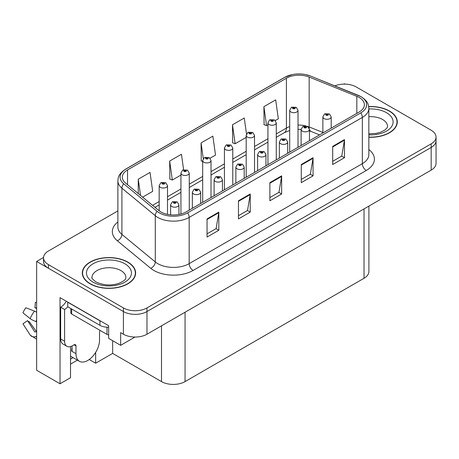 <?xml version="1.0" encoding="UTF-8"?>
<svg xmlns="http://www.w3.org/2000/svg" width="459" height="459" viewBox="0 0 459 459"><rect width="100%" height="100%" fill="white"/><g stroke="black" fill="none" stroke-linecap="round" stroke-linejoin="round"><path stroke-width="0.69" d="M70.52 346.568L70.52 377.723L60.037 383.776L60.037 297.633L108.645 325.695L108.645 338.392L120.66 345.329L120.66 332.632L123.408 334.221A16.656 9.616 0 0 0 146.972 334.221L431.173 170.14A16.656 9.616 0 0 0 436.05 163.335L436.05 140.666A16.656 9.616 0 0 1 431.173 147.465A16.656 9.616 0 0 0 436.05 140.666L436.05 137.04A16.656 9.616 0 0 0 431.173 130.236L356.173 86.94A16.656 9.616 0 0 0 334.841 85.862M135.021 337.038L120.66 345.329M345.025 84.129L344.393 83.767L343.762 84.129M117.883 210.911L48.413 251.021A16.656 9.616 0 0 0 43.536 257.82A16.656 9.616 0 0 0 48.413 264.625L123.408 307.92A16.656 9.616 0 0 0 146.972 307.92L146.972 311.552L431.173 147.465L146.972 311.552A16.656 9.616 0 0 1 123.408 311.552A16.656 9.616 0 0 0 146.972 311.552L146.972 334.221M60.037 383.776L36.634 370.264L36.634 261.452L123.408 311.552L48.413 268.251A16.656 9.616 0 0 1 43.536 261.452L43.536 257.82M43.548 257.459L36.634 261.452M368.904 206.085L368.904 271.47A16.656 9.616 180 0 1 364.027 278.274L185.057 381.601A16.656 9.616 180 0 1 161.499 381.601L112.65 353.401L112.65 340.704M112.65 353.401L95.65 363.212L95.65 352.409M89.235 359.512L95.65 363.212M70.52 364.119L77.422 360.137M70.52 359.104A17.769 10.259 120 0 0 72.987 357.578M368.847 137.252A26.656 15.388 0 0 0 397.276 121.893A26.656 15.388 0 0 0 389.473 111.015A26.656 15.388 0 0 0 368.697 106.545M127.809 262.083A26.656 15.388 0 0 0 98.76 258.75A26.656 15.388 0 0 0 82.304 272.967A26.656 15.388 0 0 0 90.113 283.846A26.656 15.388 0 0 0 119.162 287.185A26.656 15.388 0 0 0 135.617 272.967A26.656 15.388 0 0 0 127.809 262.083M82.586 274.379A26.656 15.388 0 0 0 82.494 274.78M359.196 97.48A17.769 10.259 180 0 1 364.4 104.732A17.769 10.259 180 0 1 359.196 111.99L186.038 211.96A17.769 10.259 180 0 1 158.917 210.589L125.542 183.072A17.769 10.259 180 0 1 122.329 177.185A17.769 10.259 180 0 1 127.533 169.933L286.399 78.208A17.769 10.259 180 0 1 309.159 77.06L356.827 96.333A17.769 10.259 180 0 1 359.196 97.48M360.768 96.574A19.989 11.544 0 0 0 358.1 95.283L310.433 76.01A19.989 11.544 0 0 0 305.631 74.582A19.989 11.544 0 0 0 292.303 74.582A19.989 11.544 0 0 0 284.832 77.301L125.961 169.027A19.989 11.544 0 0 0 123.723 183.807L157.098 211.329A19.989 11.544 0 0 0 187.611 212.867L360.768 112.897A19.989 11.544 0 0 0 360.768 96.574M207.043 218.92L207.043 237.056L218.823 230.257L218.823 212.121L207.043 218.92M207.043 233.838L216.12 228.599L218.777 212.724A4.441 2.565 -120 0 0 218.823 212.121M216.04 228.645L218.823 230.257M238.456 200.784L238.456 218.92L250.235 212.121L250.235 193.985L238.456 200.784M238.456 215.701L247.527 210.463L250.189 194.587A4.441 2.565 -120 0 0 250.235 193.985M247.453 210.515L250.235 212.121M332.695 146.381L332.695 164.517L344.474 157.712L344.474 139.576L332.695 146.381M332.695 161.298L341.766 156.06L344.428 140.179A4.441 2.565 -120 0 0 344.474 139.576M341.685 156.106L344.474 157.712M301.282 164.517L301.282 182.648L313.061 175.849L313.061 157.712L301.282 164.517M301.282 179.435L310.353 174.196L313.015 158.315A4.441 2.565 -120 0 0 313.061 157.712M310.273 174.242L313.061 175.849M269.869 182.648L269.869 200.784L281.648 193.985L281.648 175.849L269.869 182.648M269.869 197.571L278.94 192.332L281.602 176.451A4.441 2.565 -120 0 0 281.648 175.849M278.86 192.378L281.648 193.985M146.972 307.92L431.173 143.839A16.656 9.616 0 0 0 436.05 137.04M142.629 197.163L152.692 191.351L150.03 172.406L138.251 179.205L138.251 193.555M246.512 133.988L244.268 117.997L232.489 124.796L232.679 142.824M275.337 120.545L278.338 118.812L275.681 99.861L263.902 106.66L264.091 124.687M183.611 169.721L181.443 154.27L169.664 161.069L169.853 179.096M210.079 158.223L215.518 155.079L212.856 136.134L201.076 142.933L201.266 160.96M202.683 161.488L201.076 160.891M201.076 142.933L203.28 158.636M232.489 124.796L235.146 143.747L246.19 137.373M235.146 143.747L232.489 142.755M263.902 106.66L266.559 125.611L267.941 124.814M266.559 125.611L263.902 124.618M169.664 161.069L172.326 180.02L180.932 175.051M172.326 180.02L169.664 179.021M138.251 179.205L140.529 195.431M135.428 274.78A26.656 15.388 0 0 0 135.336 274.379M397.092 123.712A26.656 15.388 0 0 0 397.001 123.31M167.506 214.37L167.506 185.637A4.165 2.404 180 0 1 164.936 187.863A4.165 2.404 180 0 1 160.398 187.341A4.165 2.404 180 0 1 159.175 185.637L160.839 182.751A2.777 1.67 57.8 0 1 162.32 182.831A1.388 0.803 0 0 0 162.36 183.939A1.388 0.803 0 0 0 164.322 183.939A1.388 0.803 0 0 0 164.322 182.808A1.388 0.803 0 0 0 162.406 182.78L162.968 183.135A0.557 0.321 180 0 1 163.553 183.669A0.557 0.321 180 0 1 162.951 183.6L162.32 182.831M162.968 183.611L162.968 183.135M162.406 182.78A2.777 1.532 -117.9 0 0 161.109 182.596A2.777 1.532 -117.9 0 0 160.983 182.671M162.951 183.6A0.557 0.321 180 0 1 162.934 183.158M178.935 214.468L178.935 204.794A4.165 2.404 180 0 1 176.365 207.015A4.165 2.404 180 0 1 171.827 206.493A4.165 2.404 180 0 1 170.605 204.794L172.263 201.903A2.777 1.67 57.8 0 1 173.743 201.989A1.388 0.803 0 0 0 173.789 203.096A1.388 0.803 0 0 0 175.751 203.096A1.388 0.803 0 0 0 175.751 201.96A1.388 0.803 0 0 0 173.829 201.937L174.391 202.293A0.557 0.321 180 0 1 174.982 202.826A0.557 0.321 180 0 1 174.357 202.31L173.743 201.989M174.391 202.763L174.391 202.293M173.829 201.937A2.777 1.532 -117.9 0 0 172.532 201.748A2.777 1.532 -117.9 0 0 172.412 201.828M174.357 202.746L174.357 202.31M189.263 210.102L189.263 173.083A4.165 2.404 180 0 1 186.687 175.304A4.165 2.404 180 0 1 182.148 174.781A4.165 2.404 180 0 1 180.932 173.083L182.59 170.191A2.777 1.67 57.8 0 1 184.07 170.272A1.388 0.803 0 0 0 184.116 171.379A1.388 0.803 0 0 0 186.079 171.379A1.388 0.803 0 0 0 186.079 170.249A1.388 0.803 0 0 0 184.157 170.22L184.719 170.576A0.557 0.321 180 0 1 185.31 171.109A0.557 0.321 180 0 1 184.702 171.041L184.07 170.272M184.719 171.052L184.719 170.576M184.157 170.22A2.777 1.532 -117.9 0 0 182.86 170.037A2.777 1.532 -117.9 0 0 182.739 170.117M184.702 171.041A0.557 0.321 180 0 1 184.684 170.599M211.014 197.542L211.014 160.524A4.165 2.404 180 0 1 208.443 162.744A4.165 2.404 180 0 1 203.905 162.222A4.165 2.404 180 0 1 202.683 160.524L204.347 157.632A2.777 1.67 57.8 0 1 205.827 157.712A1.388 0.803 0 0 0 205.867 158.82A1.388 0.803 0 0 0 207.829 158.82A1.388 0.803 0 0 0 207.829 157.689A1.388 0.803 0 0 0 205.913 157.661L206.475 158.016A0.557 0.321 180 0 1 207.061 158.55A0.557 0.321 180 0 1 206.441 158.039L205.827 157.712M206.475 158.493L206.475 158.016M205.913 157.661A2.777 1.532 -117.9 0 0 204.611 157.477A2.777 1.532 -117.9 0 0 204.49 157.557M206.441 158.47L206.441 158.039M232.765 184.983L232.765 147.964A4.165 2.404 180 0 1 230.194 150.185A4.165 2.404 180 0 1 225.656 149.663A4.165 2.404 180 0 1 224.44 147.964L226.098 145.073A2.777 1.67 57.8 0 1 227.578 145.153A1.388 0.803 0 0 0 227.618 146.26A1.388 0.803 0 0 0 229.586 146.26A1.388 0.803 0 0 0 229.586 145.13A1.388 0.803 0 0 0 227.664 145.107L228.226 145.457A0.557 0.321 180 0 1 228.811 145.991A0.557 0.321 180 0 1 228.192 145.48L227.578 145.153M228.226 145.933L228.226 145.457M227.664 145.107A2.777 1.532 -117.9 0 0 226.367 144.918A2.777 1.532 -117.9 0 0 226.241 144.998M228.192 145.91L228.192 145.48M200.686 203.503L200.686 192.235A4.165 2.404 180 0 1 198.116 194.455A4.165 2.404 180 0 1 193.578 193.939A4.165 2.404 180 0 1 192.355 192.235L194.019 189.343A2.777 1.67 57.8 0 1 195.5 189.429A1.388 0.803 0 0 0 195.54 190.537A1.388 0.803 0 0 0 197.502 190.537A1.388 0.803 0 0 0 197.502 189.401A1.388 0.803 0 0 0 195.586 189.378L196.148 189.733A0.557 0.321 180 0 1 196.733 190.267A0.557 0.321 180 0 1 196.131 190.198L196.148 189.733M195.586 189.378A2.777 1.532 -117.9 0 0 194.283 189.188A2.777 1.532 -117.9 0 0 194.163 189.269M196.113 190.187L195.5 189.429M196.131 190.198A0.557 0.321 180 0 1 196.113 189.751M222.437 190.944L222.437 179.676A4.165 2.404 180 0 1 219.867 181.896A4.165 2.404 180 0 1 215.328 181.38A4.165 2.404 180 0 1 214.112 179.676L215.77 176.784A2.777 1.67 57.8 0 1 217.25 176.87A1.388 0.803 0 0 0 217.291 177.977A1.388 0.803 0 0 0 219.259 177.977A1.388 0.803 0 0 0 219.259 176.841A1.388 0.803 0 0 0 217.337 176.818L217.899 177.174A0.557 0.321 180 0 1 218.49 177.708A0.557 0.321 180 0 1 217.864 177.191L217.25 176.87M217.899 177.644L217.899 177.174M217.337 176.818A2.777 1.532 -117.9 0 0 216.04 176.635A2.777 1.532 -117.9 0 0 215.914 176.709M217.864 177.627L217.864 177.191M244.194 178.385L244.194 167.116A4.165 2.404 180 0 1 241.623 169.342A4.165 2.404 180 0 1 237.085 168.82A4.165 2.404 180 0 1 235.863 167.116L237.527 164.23A2.777 1.67 57.8 0 1 239.007 164.311A1.388 0.803 0 0 0 239.047 165.418A1.388 0.803 0 0 0 241.009 165.418A1.388 0.803 0 0 0 241.009 164.282A1.388 0.803 0 0 0 239.087 164.259L239.655 164.615A0.557 0.321 180 0 1 240.241 165.148A0.557 0.321 180 0 1 239.632 165.079L239.007 164.311M239.655 165.085L239.655 164.615M239.087 164.259A2.777 1.532 -117.9 0 0 237.791 164.075A2.777 1.532 -117.9 0 0 237.67 164.15M239.632 165.079A0.557 0.321 180 0 1 239.621 164.632M265.945 165.825L265.945 154.557A4.165 2.404 180 0 1 263.374 156.783A4.165 2.404 180 0 1 258.836 156.261A4.165 2.404 180 0 1 257.614 154.557L259.278 151.671A2.777 1.67 57.8 0 1 260.758 151.751A1.388 0.803 0 0 0 260.798 152.858A1.388 0.803 0 0 0 262.76 152.858A1.388 0.803 0 0 0 262.76 151.728A1.388 0.803 0 0 0 260.844 151.699L261.406 152.055A0.557 0.321 180 0 1 261.991 152.589A0.557 0.321 180 0 1 261.389 152.52L261.406 152.055M260.844 151.699A2.777 1.532 -117.9 0 0 259.547 151.516A2.777 1.532 -117.9 0 0 259.421 151.59M261.372 152.508L260.758 151.751M261.389 152.52A0.557 0.321 180 0 1 261.372 152.078M75.976 345.966L74.014 344.829A2.777 1.601 -60 0 1 75.402 344.692A2.777 1.601 -60 0 1 75.976 345.966L75.976 353.671A16.656 9.616 120 0 0 79.43 361.296A16.656 9.616 120 0 0 87.755 360.47A16.656 9.616 120 0 0 99.534 340.067L99.534 332.362A2.777 1.601 -60 0 1 100.114 330.428M72.052 350.951L71.661 351.175L72.052 351.405L72.052 345.954M71.661 351.175A16.656 9.616 -60 0 1 72.052 347.469M36.634 331.53A6.11 4.854 -37.9 0 0 35.945 331.725L35.251 331.955A0.557 0.442 142.1 0 1 34.723 331.811L27.511 320.652A7.619 4.401 120 0 0 29.25 321.656L36.41 331.587M36.634 308.764A7.619 4.401 120 0 0 34.93 307.805L36.634 307.891M27.511 320.652L22.95 323.813L30.162 334.972A6.11 4.854 -37.9 0 0 30.357 335.248A6.11 4.854 -37.9 0 0 35.945 336.522L36.634 336.292M36.634 312.24A6.11 1.142 37.7 0 0 34.505 311.11L25.87 307.765A12.772 7.373 120 0 0 22.95 312.826L30.162 318.632A6.11 1.142 -157.7 0 0 35.945 321.552L36.634 321.799M36.634 302.338L35.383 302.274L34.93 307.805M74.014 344.829L72.442 345.736A11.108 6.415 -60 0 1 66.894 346.287L62.963 344.021A11.108 6.415 -60 0 1 60.663 338.937L60.663 307.197A11.108 6.415 120 0 0 66.274 301.236M67.823 306.796A11.108 6.415 -60 0 1 64.593 309.464L60.663 307.197M66.894 346.287A11.108 6.415 -60 0 1 64.593 341.203L64.593 309.464M101.405 321.512A11.108 6.415 180 0 1 99.93 320.801L67.731 302.211A11.108 6.415 0 0 0 67.857 302.148M99.93 320.801L99.93 325.333A11.108 6.415 0 0 0 108.645 327.192M67.731 302.211L67.731 306.744L99.93 325.333M368.72 106.706A26.375 15.227 180 0 1 389.272 111.13A26.375 15.227 180 0 1 397.001 121.893A26.375 15.227 180 0 1 368.847 137.092M127.613 262.198A26.375 15.227 180 0 1 135.336 272.967A26.375 15.227 180 0 1 119.053 287.036A26.375 15.227 180 0 1 90.308 283.737A26.375 15.227 180 0 1 82.586 272.967A26.375 15.227 180 0 1 98.869 258.899A26.375 15.227 180 0 1 127.613 262.198M108.645 334.858A2.777 1.601 180 0 1 106.999 334.399L71.661 313.996A2.777 1.601 180 0 1 70.847 312.866L70.847 308.54M254.521 172.423L254.521 135.405A4.165 2.404 180 0 1 251.951 137.625A4.165 2.404 180 0 1 247.412 137.103A4.165 2.404 180 0 1 246.19 135.405L247.849 132.513A2.777 1.67 57.8 0 1 249.329 132.594A1.388 0.803 0 0 0 249.375 133.701A1.388 0.803 0 0 0 251.337 133.701A1.388 0.803 0 0 0 251.337 132.571A1.388 0.803 0 0 0 249.415 132.548L249.977 132.898A0.557 0.321 180 0 1 250.568 133.431A0.557 0.321 180 0 1 249.943 132.921L249.329 132.594M249.977 133.374L249.977 132.898M249.415 132.548A2.777 1.532 -117.9 0 0 248.118 132.358A2.777 1.532 -117.9 0 0 247.998 132.439M249.943 133.351L249.943 132.921M276.272 159.864L276.272 122.846A4.165 2.404 180 0 1 273.702 125.066A4.165 2.404 180 0 1 269.163 124.544A4.165 2.404 180 0 1 267.941 122.846L269.605 119.954A2.777 1.67 57.8 0 1 271.085 120.034A1.388 0.803 0 0 0 271.126 121.142A1.388 0.803 0 0 0 273.088 121.142A1.388 0.803 0 0 0 273.088 120.011A1.388 0.803 0 0 0 271.171 119.988L271.734 120.344A0.557 0.321 180 0 1 272.319 120.872A0.557 0.321 180 0 1 271.717 120.803L271.734 120.344M271.171 119.988A2.777 1.532 -117.9 0 0 269.869 119.799A2.777 1.532 -117.9 0 0 269.749 119.879M271.699 120.792L271.085 120.034M271.717 120.803A0.557 0.321 180 0 1 271.699 120.361M298.023 147.305L298.023 110.286A4.165 2.404 180 0 1 295.453 112.507A4.165 2.404 180 0 1 290.914 111.985A4.165 2.404 180 0 1 289.698 110.286L291.356 107.395A2.777 1.67 57.8 0 1 292.836 107.475A1.388 0.803 0 0 0 292.876 108.588A1.388 0.803 0 0 0 294.844 108.588A1.388 0.803 0 0 0 294.844 107.452A1.388 0.803 0 0 0 292.922 107.429L293.485 107.785A0.557 0.321 180 0 1 294.076 108.313A0.557 0.321 180 0 1 293.45 107.802L292.836 107.475M293.485 108.255L293.485 107.785M292.922 107.429A2.777 1.532 -117.9 0 0 291.626 107.24A2.777 1.532 -117.9 0 0 291.499 107.32M293.45 108.238L293.45 107.802M287.695 153.266L287.695 142.003A4.165 2.404 180 0 1 285.125 144.224A4.165 2.404 180 0 1 280.587 143.701A4.165 2.404 180 0 1 279.37 142.003L281.028 139.111A2.777 1.67 57.8 0 1 282.509 139.192A1.388 0.803 0 0 0 282.555 140.299A1.388 0.803 0 0 0 284.517 140.299A1.388 0.803 0 0 0 284.517 139.169A1.388 0.803 0 0 0 282.595 139.14L283.157 139.496A0.557 0.321 180 0 1 283.748 140.029A0.557 0.321 180 0 1 283.14 139.961L283.157 139.496M282.595 139.14A2.777 1.532 -117.9 0 0 281.298 138.957A2.777 1.532 -117.9 0 0 281.178 139.037M283.123 139.949L282.509 139.192M283.14 139.961A0.557 0.321 180 0 1 283.123 139.519M309.452 140.706L309.452 129.444A4.165 2.404 180 0 1 306.882 131.664A4.165 2.404 180 0 1 302.343 131.142A4.165 2.404 180 0 1 301.121 129.444L302.785 126.552A2.777 1.67 57.8 0 1 304.265 126.632A1.388 0.803 0 0 0 304.306 127.74A1.388 0.803 0 0 0 306.268 127.74A1.388 0.803 0 0 0 306.268 126.609A1.388 0.803 0 0 0 304.351 126.581L304.914 126.936A0.557 0.321 180 0 1 305.499 127.47A0.557 0.321 180 0 1 304.896 127.401L304.265 126.632M304.914 127.413L304.914 126.936M304.351 126.581A2.777 1.532 -117.9 0 0 303.049 126.397A2.777 1.532 -117.9 0 0 302.929 126.477M304.896 127.401A0.557 0.321 180 0 1 304.879 126.959M331.203 128.153L331.203 116.884A4.165 2.404 180 0 1 328.633 119.105A4.165 2.404 180 0 1 324.094 118.583A4.165 2.404 180 0 1 322.872 116.884L324.536 113.993A2.777 1.67 57.8 0 1 326.016 114.073A1.388 0.803 0 0 0 326.056 115.18A1.388 0.803 0 0 0 328.019 115.18A1.388 0.803 0 0 0 328.019 114.05A1.388 0.803 0 0 0 326.102 114.027L326.665 114.377A0.557 0.321 180 0 1 327.25 114.911A0.557 0.321 180 0 1 326.647 114.842L326.016 114.073M326.665 114.853L326.665 114.377M326.102 114.027A2.777 1.532 -117.9 0 0 324.806 113.838A2.777 1.532 -117.9 0 0 324.679 113.918M326.647 114.842A0.557 0.321 180 0 1 326.63 114.4M431.173 170.14L431.173 143.839M123.408 334.221L123.408 307.92M185.057 381.601L185.057 312.229M364.027 278.274L364.027 208.902M161.499 381.601L161.499 325.833M368.847 149.525A27.764 16.031 180 0 1 366.265 170.478L193.107 270.449A5.554 3.207 60 0 1 189.177 263.65L362.34 163.674A22.21 12.823 0 0 0 368.847 154.608L368.847 108.364A22.21 12.823 180 0 1 362.34 117.429A5.554 3.207 -120 0 0 360.768 112.897M193.107 270.449A27.764 16.031 180 0 1 153.84 270.449A27.764 16.031 180 0 1 150.73 268.308L117.355 240.791A27.764 16.031 180 0 1 117.883 221.978M157.77 263.65A22.21 12.823 0 0 0 189.177 263.65L189.177 217.4A22.21 12.823 180 0 1 155.28 215.69L121.905 188.167A22.21 12.823 180 0 1 117.883 180.812L117.883 227.062A22.21 12.823 0 0 0 121.905 234.417L155.28 261.934A22.21 12.823 0 0 0 157.77 263.65M358.445 95.426A5.554 2.599 112 0 0 358.267 95.334A5.554 2.599 112 0 0 358.1 95.283M292.303 74.582L284.408 77.479A5.554 3.207 60 0 1 284.832 77.301M125.961 169.027A5.554 3.207 -120 0 0 125.542 169.205C118.726 173.697 118.215 176.956 117.883 180.812M123.723 183.807A5.554 3.712 129.5 0 0 121.905 188.167L121.905 234.417A5.554 3.712 -50.5 0 1 117.355 240.791M310.76 76.142A5.554 2.599 112 0 0 310.6 76.062A5.554 2.599 112 0 0 310.433 76.01M157.098 211.329A5.554 3.712 129.5 0 0 155.28 215.69L155.28 261.934A5.554 3.712 -50.5 0 1 150.73 268.308M187.611 212.867A5.554 3.207 60 0 1 189.177 217.4L362.34 117.429L362.34 163.674A5.554 3.207 60 0 0 366.265 170.478M48.413 264.625L48.413 268.251M127.533 169.933L127.533 184.713M356.827 96.333L356.827 113.356M309.159 77.06L309.159 126.936A17.769 10.259 0 0 0 307.232 126.259M322.872 132.479L309.159 126.936A9.995 4.682 -68 0 0 309.251 128.319M305.964 125.909A17.769 10.259 0 0 0 298.023 125.095M289.698 126.586A17.769 10.259 0 0 0 286.399 128.084L276.272 133.93M286.399 78.208L286.399 128.084A9.995 5.772 60 0 1 284.333 132.657L276.272 137.31M267.941 138.738L254.521 146.49M246.19 151.298L232.765 159.049M224.44 163.857L211.014 171.609M202.683 176.417L189.263 184.168M180.932 188.976L167.506 196.727M159.175 201.535L152.566 205.351M319.556 134.877L311.145 131.475A9.995 4.682 -68 0 1 309.446 129.249M269.869 183.227L281.602 176.451M301.282 165.091L313.015 158.315M332.695 146.955L344.428 140.179M238.456 201.363L250.189 194.587M207.043 219.494L218.777 212.724M75.976 353.671L72.052 351.405M34.505 311.11A18.997 10.964 120 0 0 30.162 318.632M35.945 336.522A17.408 10.046 120 0 0 36.634 337.279M36.634 320.003A17.408 10.046 120 0 0 35.945 321.552M64.593 341.203L60.663 338.937M368.847 133.816L376.053 133.408L380.586 132.244L384.975 130.006L387.161 127.74L387.562 126.432A16.937 9.777 0 0 0 382.599 119.518A16.937 9.777 0 0 0 368.847 116.706M368.847 108.955A22.491 12.984 180 0 1 386.524 112.713A22.491 12.984 180 0 1 391.045 127.338A22.491 12.984 180 0 1 368.847 134.837M125.898 277.5A16.937 9.777 0 0 0 120.935 270.586A16.937 9.777 0 0 0 102.477 268.463A16.937 9.777 0 0 0 92.024 277.5C91.152 277.632 92.42 279.089 95.833 281.872C103.539 285.423 111.239 285.9 118.927 283.312C126.982 279.778 125.307 278.332 125.898 277.5M124.865 263.787A22.491 12.984 180 0 1 124.865 282.147A22.491 12.984 180 0 1 93.057 282.147A22.491 12.984 180 0 1 93.057 263.787A22.491 12.984 180 0 1 124.865 263.787M106.999 334.399L106.999 327.198M71.661 313.996L71.661 309.01M368.847 108.364C368.474 104.543 368.164 101.399 361.187 96.751L310.6 76.062L305.631 74.582M284.408 77.479L125.542 169.205M311.145 131.475L309.452 130.861M301.121 129.363L298.023 129.318M289.698 130.499L284.333 132.657M267.941 142.124L254.521 149.869M246.19 154.683L232.765 162.429M224.44 167.237L211.014 174.988M202.683 179.796L189.263 187.547M180.932 192.355L167.506 200.107M159.175 204.915L154.976 207.342M167.506 185.637L165.71 182.671L161.109 182.596M159.175 210.801L159.175 185.637M178.935 204.794L177.14 201.822L172.532 201.748M170.605 214.829L170.605 204.794M189.263 173.083L187.467 170.111L182.86 170.037M180.932 214.02L180.932 173.083M211.014 160.524L209.218 157.552L204.611 157.477M202.683 202.35L202.683 160.524M232.765 147.964L230.969 144.992L226.367 144.918M224.44 189.791L224.44 147.964M200.686 192.235L198.89 189.263L194.283 189.188M192.355 208.311L192.355 192.235M222.437 179.676L220.647 176.704L216.04 176.635M214.112 195.752L214.112 179.676M244.194 167.116L242.398 164.144L237.791 164.075M235.863 183.193L235.863 167.116M265.945 154.557L264.149 151.59L259.547 151.516M257.614 170.633L257.614 154.557M79.43 361.296L70.52 356.155M36.634 339.172L30.357 335.248M397.001 121.893L397.001 124.114M135.336 272.967L135.336 275.182M82.586 272.967L82.586 275.182M254.521 135.405L252.725 132.433L248.118 132.358M246.19 177.231L246.19 135.405M276.272 122.846L274.476 119.874L269.869 119.799M267.941 164.672L267.941 122.846M298.023 110.286L296.233 107.314L291.626 107.24M289.698 152.113L289.698 110.286M287.695 142.003L285.905 139.031L281.298 138.957M279.37 158.08L279.37 142.003M309.452 129.444L307.656 126.472L303.049 126.397M301.121 145.52L301.121 129.444M331.203 116.884L329.407 113.912L324.806 113.838M322.872 132.961L322.872 116.884"/></g></svg>
